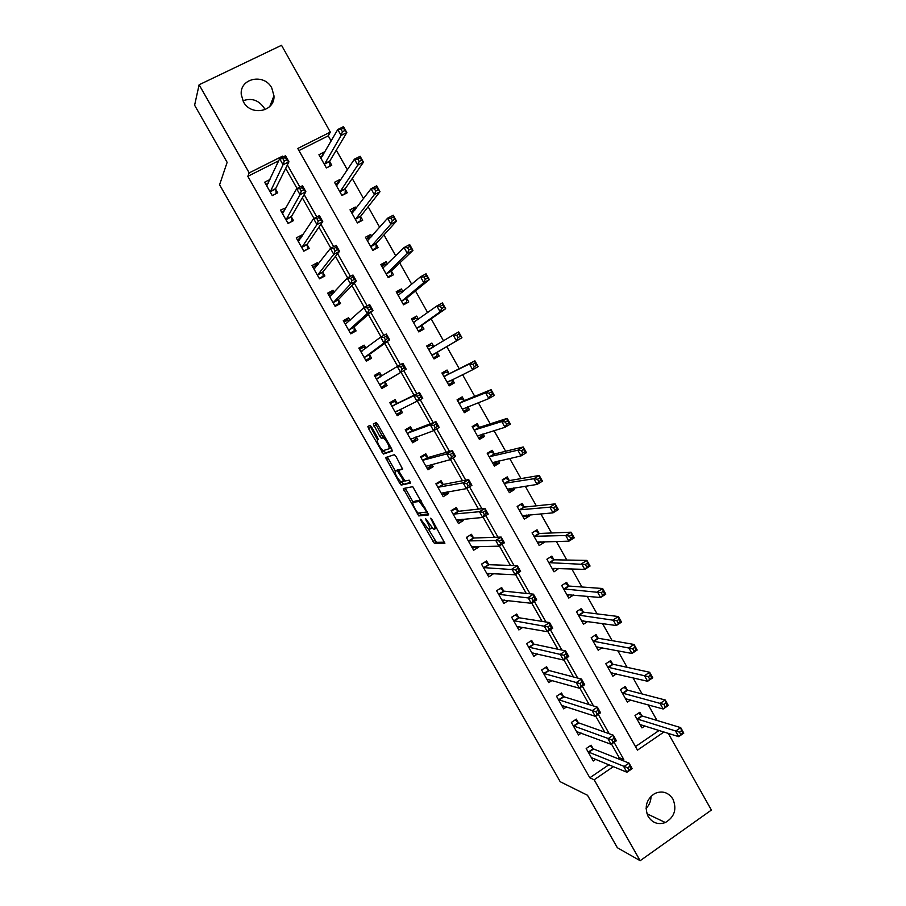 <?xml version="1.0" encoding="UTF-8"?>
<svg xmlns="http://www.w3.org/2000/svg" width="906" height="906" viewBox="0 0 906 906"><rect width="100%" height="100%" fill="white"/><g stroke="black" fill="none" stroke-linecap="round" stroke-linejoin="round"><path stroke-width="1.36" d="M428.64 529.5L420.667 519.217L420.984 520.622L434.506 543.543L444.857 543.34L431.935 519.58L430.724 518.187L432.74 522.468C434.88 526.431 435.514 528.64 434.631 529.104L433.351 529.059L425.661 518.719L427.564 522.909C429.671 526.816 430.305 528.991 429.455 529.444L428.64 529.5L436.454 542.354L444.733 542.173M242.899 100.804C251.596 97.689 258.697 100.113 264.19 108.041L265.005 109.694M271.777 87.984L273.963 95.809C275.107 111.687 250.939 116.546 243.431 101.8L241.256 94.53C239.546 78.199 264.269 73.024 271.777 87.984M651.018 796.272C651.006 801.029 649.353 805.06 646.08 808.356M672.943 799.115C677.031 809.239 674.506 817.042 665.366 822.535C658.209 825.004 652.467 822.988 648.164 816.499C644.177 806.929 646.363 799.273 654.755 793.52C662.263 790.383 668.334 792.252 672.943 799.115M371.743 427.19L370.135 425.378L367.859 426.42L368.561 428.629L383.442 454.019L392.343 451.086L391.664 448.855L377.791 424.472L376.137 422.615L373.272 423.929L379.841 436.488L381.301 438.311L383.408 437.836C387.258 441.788 389.184 445.424 389.184 448.742L383.023 450.667C379.286 446.839 377.394 443.283 377.326 439.988L378.244 439.625L377.564 437.417L371.743 427.19M668.254 733.316L711.391 810.066L640.157 860.7L617.371 847.744L587.507 795.275L560.214 781.719L219.592 184.767L227.134 162.344L194.609 105.221L199.116 84.768L281.528 45.3L330.316 132.106L297.78 148.471L637.484 750.134L664.019 731.969M640.157 860.7L594.155 779.783L613.407 766.612M278.72 160.77L247.825 176.319L589.817 777.79L594.155 779.783M247.825 176.319L249.207 172.899L199.116 84.768M403.272 488.549L418.753 515.922L428.663 514.891L412.74 486.669L403.272 488.549M399.648 483.181L385.594 457.541L394.393 454.687L396.069 456.59L402.649 469.195L398.923 470.191L399.569 472.354L404.948 481.018L409.172 480.169L410.701 483.011L401.279 485.061L399.648 483.181L401.528 481.856M589.817 777.79L608.923 764.743M617.858 758.639L619.228 757.699L611.516 744.075M604.778 732.161L595.661 716.068M589.183 704.608L579.761 687.96M573.532 676.975L563.792 659.749M557.836 649.228L547.768 631.448M542.082 621.391L531.686 603.045M526.273 593.464L515.559 574.529M510.406 565.435L499.365 545.922M494.483 537.303L483.113 517.213M478.504 509.081L466.805 488.402M462.479 480.758L450.429 459.489M446.386 452.332L434.008 430.463M430.237 423.804L417.519 401.347M414.031 395.186L401.03 372.207M397.666 366.262L384.722 343.397M381.052 336.907L368.368 314.495M364.371 307.44L351.947 285.481M347.632 277.882L335.458 256.364M330.837 248.199L318.923 227.146M313.986 218.425L302.321 197.825M297.066 188.527L285.662 168.391M593.034 748.571L591.12 745.185L586.182 748.515L593.283 761.006L595.808 759.285M578.255 722.524L576.329 719.126L571.38 722.433L578.492 734.97L581.244 733.124M563.43 696.386L561.505 692.988L556.522 696.261L563.657 708.843L566.658 706.85M548.56 670.168L546.624 666.748L541.618 670.01L548.776 682.626L552.06 680.474M533.634 643.872L531.686 640.44L526.658 643.668L533.838 656.329L537.485 653.973M518.662 617.473L516.714 614.03L511.652 617.246L518.866 629.942L522.932 627.337M503.634 590.995L501.675 587.541L496.601 590.723L503.827 603.464L508.447 600.553M488.572 564.427L486.601 560.973L481.494 564.121L488.753 576.907L493.759 573.577M473.442 537.779L471.471 534.302L466.341 537.439L473.623 550.259L478.742 547.111L478.357 546.431M458.277 511.041L456.296 507.553L451.131 510.656L458.436 523.521L463.589 520.406L462.898 519.195M443.045 484.2L441.063 480.712L435.877 483.781L443.204 496.692L448.379 493.6L447.394 491.856M427.779 457.281L425.786 453.77L420.577 456.828L427.926 469.784L433.125 466.715L431.834 464.438M412.457 430.271L410.452 426.749L405.209 429.784L412.592 442.774L417.825 439.738L416.216 436.919M397.077 403.17L395.073 399.637L389.807 402.638L397.213 415.684L402.457 412.672L400.554 409.308M381.653 375.979L379.637 372.434L374.348 375.412L381.777 388.493L387.055 385.503L385.039 381.97M365.899 348.232L364.155 345.141L358.833 348.085L366.284 361.211L371.596 358.255L369.58 354.699M350.067 320.316L348.617 317.757L343.272 320.679L350.747 333.85L356.081 330.916L354.053 327.349M334.178 292.31L333.023 290.282L327.655 293.17L335.152 306.387L340.52 303.487L338.482 299.909M318.233 264.201L317.383 262.706L311.981 265.571L319.512 278.833L324.903 275.956L322.864 272.366M302.23 236.002L301.687 235.05L296.262 237.882L303.816 251.189L309.229 248.335L307.191 244.733M286.171 207.701L280.486 210.101L288.063 223.454L293.51 220.622L291.46 217.01M269.954 179.535L264.654 182.219L272.264 195.617L277.734 192.819L275.673 189.195M657.009 720.463L648.22 704.845M642.094 693.951L633.034 677.835M627.133 667.348L617.801 650.746M612.128 640.655L602.513 623.555M597.065 613.872L587.167 596.273M581.946 586.997L571.777 568.9M566.794 560.033L556.329 541.437M551.573 532.977L540.837 513.872M536.318 505.842L525.276 486.216M520.995 478.606L509.67 458.47M505.627 451.279L494.019 430.622M490.214 423.861L478.3 402.683M474.744 396.341L462.536 374.642M459.217 368.742L446.76 346.59M443.544 340.871L431.143 318.81M427.655 312.615L415.469 290.939M411.709 284.269L399.739 262.978M395.718 255.82L383.963 234.914M379.659 227.27L368.13 206.761M363.555 198.629L352.241 178.505M347.394 169.875L336.296 150.158M331.166 141.03L328.244 135.832L298.969 150.566M635.491 746.589L659.16 730.417M641.697 715.638L639.806 712.275L634.993 715.536L641.958 727.914L644.925 725.899M627.167 689.828L625.265 686.465L620.429 689.692L627.416 702.105L630.633 699.953M612.581 663.939L610.689 660.565L605.82 663.77L612.83 676.227L616.34 673.905M597.96 637.96L596.057 634.574L591.165 637.767L598.198 650.259L602.048 647.745M583.283 611.912L581.369 608.515L576.454 611.675L583.521 624.211L587.779 621.448M568.56 585.763L566.646 582.354L561.697 585.491L568.787 598.073L573.555 595.027M553.793 559.534L551.867 556.114L546.896 559.229L554.008 571.845L558.798 568.424M538.979 533.226L537.043 529.795L532.048 532.875L539.183 545.537L544.166 542.445L543.747 541.709M524.11 506.828L522.173 503.385L517.156 506.443L524.314 519.138L529.319 516.069L528.651 514.902M509.195 480.339L507.247 476.884L502.207 479.92L509.387 492.66L514.415 489.614L513.509 488.006M494.234 453.77L492.275 450.305L487.213 453.306L494.416 466.092L499.466 463.068L498.311 461.018M479.217 427.1L477.258 423.634L472.162 426.613L479.399 439.433L484.472 436.443L483.068 433.94M464.155 400.361L462.196 396.873L457.066 399.829L464.325 412.694L469.433 409.727L467.768 406.783M449.036 373.521L447.066 370.022L441.924 372.955L449.206 385.865L454.336 382.921L452.422 379.523M433.883 346.59L431.902 343.08L426.726 345.99L434.031 358.946L439.195 356.024L437.213 352.513M418.47 319.229L416.681 316.058L411.483 318.935L418.81 331.936L423.997 329.037L422.015 325.526M402.955 291.687L401.415 288.946L396.194 291.789L403.532 304.835L408.753 301.97L406.76 298.436M387.394 264.042L386.092 261.732L380.837 264.563L388.21 277.644L393.453 274.801L391.46 271.268M371.766 236.296L370.724 234.439L365.446 237.236L372.842 250.362L378.108 247.553L376.103 243.997M356.092 208.471L355.299 207.055L349.999 209.818L357.417 222.989L362.706 220.215L360.701 216.647M340.373 180.543L339.829 179.569L334.495 182.321L341.936 195.526L347.258 192.774L345.243 189.195M324.586 152.525L324.303 152.004L318.935 154.722L326.409 167.972L331.755 165.243L329.739 161.653M328.244 135.832L330.316 132.106M282.944 157.089L282.434 156.183L249.207 172.899M622.411 760.451L623.792 759.5L614.087 742.331M609.217 733.735L598.243 714.336M593.498 705.955L582.343 686.25M577.722 678.073L566.397 658.05M561.89 650.089L550.384 629.761M546.001 622.014L534.325 601.369M530.067 593.838L518.198 572.875M514.064 565.559L502.026 544.28M498.006 537.179L485.786 515.593M481.89 508.708L469.489 486.794M465.729 480.135L453.136 457.892M449.501 451.448L436.726 428.889M433.215 422.672L420.259 399.773M416.873 393.793L403.759 370.611M400.418 364.71L387.315 341.539M383.816 335.367L370.803 312.366M367.156 305.922L354.235 283.091M350.441 276.375L337.61 253.714M333.657 246.715L320.928 224.224M316.817 216.953L304.19 194.631M299.909 187.078L287.383 164.926M619.228 757.699L623.792 759.5M281.721 157.712L282.434 156.183M558.968 568.719L554.608 568.56M544.166 542.445L539.648 542.535M529.319 516.069L524.551 516.454M514.415 489.614L509.297 490.373M499.466 463.068L493.77 464.325M484.472 436.443L478.674 438.164M469.433 409.727L463.838 411.845M454.336 382.921L448.968 385.446M431.902 343.08L426.862 346.217M416.681 316.058L411.856 319.603M401.415 288.946L396.817 292.898M386.092 261.732L381.72 266.115M370.724 234.439L367.1 238.618M355.299 207.055L352.264 211.087M339.829 179.569L337.225 183.544M324.303 152.004L322.038 155.968M493.849 573.736L489.784 573.509M478.742 547.111L474.484 547.156M463.589 520.406L459.036 520.78M448.379 493.6L443.351 494.427M433.125 466.715L427.236 468.198M417.825 439.738L412.015 441.754M375.899 424.846L373.872 426.013M402.457 412.672L396.919 415.175M379.637 372.434L374.495 375.684M364.155 345.141L359.286 348.889M348.617 317.757L344.02 322.015M333.023 290.282L329.308 294.371M317.383 262.706L314.439 266.557M301.687 235.05L299.252 238.799M285.945 207.293L283.895 211.007M429.75 529.274L431.822 527.779M434.948 528.923L436.669 527.904M419.24 512.955L420.848 514.789L428.606 513.917M405.242 488.141L413.147 502.252L419.331 501.494L426.001 510.622L426.42 512.094L417.893 513.113L415.084 508.889C412.989 505.027 412.332 502.819 413.125 502.275L415.095 501.097L420.86 500.191L418.844 501.38M395.378 471.063L388.244 458.538L386.262 459.693M387.53 456.918L388.244 458.538M402.683 468.538L398.923 470.191M410.633 482.275L401.279 485.061M395.152 471.199C395.141 474.404 397.043 477.949 400.848 481.845L403.363 481.437L402.717 479.308L397.372 470.678L395.152 471.199L396.998 470.123M399.682 469.738L397.213 470.644M397.134 470.044L399.218 469.478M401.618 482.026L403.249 483.895M375.22 423.045L381.868 435.322L383.329 437.145L384.733 436.681M383.736 450.644L385.594 452.898L392.411 450.576M369.773 425.548L377.587 439.84M640.316 724.993L640.882 724.607M640.066 724.562L678.696 736.646L675.604 731.119L680.712 727.62L642.297 716.023L638.537 713.135M681.505 730.746L680.712 727.62L683.803 733.124L678.696 736.646L682.75 732.965L681.505 730.746L679.455 732.161L680.7 734.37M679.455 732.161L636.884 718.888M682.75 732.965L683.803 733.124M590.033 745.921L593.6 748.99L629.024 763.078L632.173 768.639L626.941 772.24L591.358 757.62M628.855 770.021L626.941 772.24L623.781 766.669L629.024 763.078L629.693 766.34L627.586 767.79L628.855 770.021L630.95 768.582L629.693 766.34M588.107 751.901L627.586 767.79M588.673 752.331L593.611 749.002L588.673 752.331M632.173 768.639L630.95 768.582M625.842 699.319L626.578 698.82M625.525 698.741L663.181 709.002L660.066 703.464L665.208 699.987L627.767 690.202L623.951 687.337M665.967 703.056L665.208 699.987L668.311 705.525L663.181 709.002L667.212 705.276L665.967 703.056L663.905 704.449L665.151 706.669M663.905 704.449L622.32 693.067M667.212 705.276L668.311 705.525M611.335 673.554L612.263 672.943M610.938 672.852L647.609 681.278L644.483 675.717L649.659 672.263L613.124 664.279L609.319 661.471M650.372 675.264L649.659 672.263L652.773 677.813L647.609 681.278L651.618 677.495L650.372 675.264L648.3 676.646L649.557 678.877M648.3 676.646L607.722 667.156M651.618 677.495L652.773 677.813M596.771 647.722L597.937 646.952M596.295 646.873L631.98 653.452L628.855 647.869L634.041 644.449L598.538 638.3L594.63 635.502M634.721 647.382L634.041 644.449L637.167 650.021L631.98 653.452L635.978 649.613L634.721 647.382L632.637 648.753L633.894 650.984M632.637 648.753L593.068 641.154M635.978 649.613L637.167 650.021M577.518 731.72L576.895 732.139M575.208 719.885L578.798 722.92L613.237 735.174L616.397 740.757L611.142 744.324L576.567 731.572M613.022 742.048L611.142 744.324L607.971 738.741L613.237 735.174L613.872 738.367L611.754 739.806L613.022 742.048L615.129 740.61L613.872 738.367M573.305 725.831L611.754 739.806M573.838 726.227L578.798 722.92L573.872 726.238M616.397 740.757L615.129 740.61M562.92 705.615L562.128 706.148M560.327 693.758L563.94 696.759L597.405 707.167L600.576 712.773L595.287 716.318L561.72 705.434M597.133 713.973L595.287 716.318L592.105 710.712L597.405 707.167L597.983 710.304L595.865 711.72L597.133 713.973L599.262 712.546L597.983 710.304M558.458 699.681L595.865 711.72M600.576 712.773L599.262 712.546M548.311 679.409L547.315 680.066M545.401 667.552L549.104 670.531L581.505 679.07L584.687 684.698L579.376 688.209L546.839 679.206M581.199 685.797L579.376 688.209L576.182 682.58L581.505 679.07L582.048 682.127L579.919 683.532L581.199 685.797L583.328 684.381L582.048 682.127M543.555 673.43L579.919 683.532M584.687 684.698L583.328 684.381M582.162 621.799L583.611 620.859M581.607 620.814L616.295 625.525L613.158 619.931L618.379 616.533L583.849 612.218L579.885 609.466M619.013 619.387L618.379 616.533L621.516 622.128L616.295 625.525L620.282 621.629L619.013 619.387L616.929 620.757L618.186 623M616.929 620.757L578.368 615.072M620.282 621.629L621.516 622.128M533.702 653.09L532.456 653.894M530.418 641.255L534.166 644.211L565.559 650.87L568.753 656.522L563.407 659.998L531.89 652.898M565.197 657.518L563.407 659.998L560.202 654.347L565.559 650.87L566.057 653.86L563.917 655.253L565.197 657.518L567.337 656.125L566.057 653.86M528.606 647.099L563.917 655.253M568.753 656.522L567.337 656.125M567.507 595.786L569.308 594.642M566.873 594.664L600.565 597.507L597.416 591.89L602.66 588.515L569.115 586.057L565.095 583.339M603.26 591.312L602.66 588.515L605.808 594.132L600.565 597.507L604.517 593.555L603.26 591.312L601.154 592.66L602.422 594.914M601.154 592.66L563.623 588.9M604.517 593.555L605.808 594.132M552.796 569.693L555.05 568.288M546.907 559.24L550.236 557.145M552.082 568.424L584.778 569.387L581.607 563.747L586.895 560.406L554.336 559.806L550.259 557.145M587.439 563.124L586.895 560.406L590.055 566.035L584.778 569.387L588.707 565.389L587.439 563.124L585.333 564.472L586.601 566.726M585.333 564.472L548.832 562.649M588.707 565.389L590.055 566.035M538.051 543.521L540.871 541.765M532.139 533.022L535.152 530.961M537.258 542.105L568.923 541.165L565.752 535.503L571.063 532.196L539.512 533.464L535.503 530.95M571.573 534.846L571.063 532.196L574.234 537.847L568.923 541.165L570.723 538.436L572.841 537.111L571.573 534.846L569.444 536.171L570.723 538.436M569.444 536.171L565.752 535.503L533.985 536.318M572.841 537.111L574.234 537.847M523.249 517.258L526.658 515.072M517.315 506.726L519.919 504.755M522.377 515.707L553.022 512.841L549.84 507.167L555.174 503.895L524.631 507.043L520.701 504.665M555.65 506.465L555.174 503.895L558.356 509.557L553.022 512.841L554.789 510.055L556.93 508.742L555.65 506.465L553.509 507.779L554.789 510.055M553.509 507.779L549.84 507.167L519.093 509.885M556.93 508.742L558.356 509.557M508.402 490.916L511.947 488.243M502.445 480.35L505.842 478.3L504.495 478.549M507.439 489.206L537.065 484.427L533.872 478.73L539.24 475.48L509.704 480.542L505.842 478.3M539.67 477.983L539.24 475.48L542.434 481.165L537.065 484.427L538.798 481.573L540.95 480.271L539.67 477.983L537.518 479.285L538.798 481.573M537.518 479.285L533.872 478.73L504.155 483.374M540.95 480.271L542.434 481.165M519.093 626.658L517.553 627.643M515.378 614.88L519.07 617.767L549.557 622.569L552.762 628.243L547.383 631.697L516.907 626.499M549.138 629.149L547.383 631.697L544.166 626.023L549.557 622.569L550.01 625.491L547.858 626.873L549.138 629.149L551.301 627.756L550.01 625.491M513.611 620.689L547.858 626.873M552.762 628.243L551.301 627.756M498.56 594.189L503.793 591.12L500.293 588.424L496.601 590.735M504.517 600.089L502.604 601.301M503.793 591.12L533.487 594.166L536.703 599.863L531.301 603.283L501.867 600.01M533.022 600.667L531.301 603.283L528.073 597.598L533.487 594.166L533.906 597.02L531.731 598.39L533.022 600.667L535.197 599.296L533.906 597.02M498.708 594.302L531.731 598.39M536.703 599.863L535.197 599.296M484.982 561.969L481.573 564.279M490.01 573.373L487.598 574.868M485.288 561.98L489.059 564.71L517.371 565.672L520.599 571.38L515.163 574.778L486.782 573.441M516.862 572.094L515.163 574.778L511.924 569.07L517.371 565.672L517.745 568.447L515.559 569.806L516.862 572.094L519.036 570.735L517.745 568.447M483.464 567.598L515.559 569.806M520.599 571.38L519.036 570.735M469.546 535.48L466.499 537.722M475.616 546.465L472.536 548.356M470.237 535.446L473.929 538.028L501.188 537.065L504.438 542.796L498.968 546.171L471.641 546.782M500.633 543.419L498.968 546.171L495.718 540.429L501.188 537.065L501.516 539.772L499.331 541.12L500.633 543.419L502.819 542.071L501.516 539.772M468.311 540.916L495.718 540.429L499.331 541.12M504.438 542.796L502.819 542.071M453.929 508.968L455.129 508.832L451.381 511.086M461.199 519.342L457.439 521.754M455.129 508.832L458.742 511.267L484.959 508.368L488.209 514.121L482.717 517.451L456.454 520.033M484.348 514.642L482.717 517.451L479.455 511.697L484.959 508.368L485.242 510.995L483.034 512.332L484.348 514.642L486.545 513.294L485.242 510.995M453.113 514.144L479.455 511.697L483.034 512.332M488.209 514.121L486.545 513.294M493.51 464.484L496.918 462.445L497.168 461.279M487.53 453.883L490.95 451.856L488.719 452.411M492.468 462.626L521.052 455.911L517.847 450.191L523.238 446.975L494.721 453.94L490.95 451.856M523.623 449.41L523.238 446.975L526.443 452.683L521.052 455.911L522.751 452.989L524.914 451.698L523.623 449.41L521.46 450.701L522.751 452.989M521.46 450.701L517.847 450.191L489.161 456.783M524.914 451.698L526.443 452.683M438.006 482.524L439.976 482.128L436.205 484.359M446.137 492.071L442.275 495.061M439.976 482.128L443.51 484.416L468.662 479.557L471.924 485.333L466.397 488.64L441.222 493.192M467.994 485.752L466.397 488.64L463.136 482.864L468.662 479.557L468.912 482.117L466.692 483.442L467.994 485.752L470.214 484.427L468.912 482.117M437.87 487.292L463.136 482.864L466.692 483.442M471.924 485.333L470.214 484.427M478.561 437.96L481.981 435.945L482.298 434.178M472.57 427.326L476.001 425.31L472.264 426.556M477.439 435.967L504.982 427.292L501.765 421.562L507.19 418.368L479.704 427.258L476.001 425.31M507.53 420.724L507.19 418.368L510.406 424.099L504.982 427.292L506.647 424.302L508.821 423.023L507.53 420.724L505.355 422.003L506.647 424.302M505.355 422.003L501.765 421.562L474.121 430.09M508.821 423.023L510.406 424.099M421.494 456.284L424.767 455.333L420.984 457.553M430.996 464.653L430.86 466.058L427.077 468.289M424.767 455.333L428.221 457.473L452.32 450.656L455.593 456.443L450.033 459.727L425.933 466.273M451.596 456.771L450.033 459.727L446.749 453.929L452.32 450.656L452.513 453.136L450.282 454.438L451.596 456.771L453.827 455.458L452.513 453.136M422.57 460.339L446.749 453.929L450.282 454.438M455.593 456.443L453.827 455.458M463.566 411.347L467.009 409.353L467.36 406.941M457.553 400.69L461.007 398.685L457.304 400.237M462.354 409.206L488.855 398.572L485.627 392.819L491.075 389.659L464.631 400.486L461.007 398.685M491.38 391.936L491.075 389.659L494.302 395.401L488.855 398.572L490.486 395.514L492.671 394.246L491.38 391.936L489.195 393.204L490.486 395.514M489.195 393.204L485.627 392.819L459.036 403.317M492.671 394.246L494.302 395.401M405.378 430.067L409.512 428.447L405.707 430.644M415.763 437.077L415.616 439.206L411.822 441.415M409.512 428.447L412.887 430.429L435.911 421.641L439.195 427.451L433.6 430.701L410.588 439.251M435.14 427.677L433.6 430.701L430.316 424.88L435.911 421.641L436.058 424.042L433.815 425.344L435.14 427.677L437.372 426.375L436.058 424.042M407.213 433.306L430.316 424.88L433.815 425.344M439.195 427.451L437.372 426.375M448.527 384.654L451.981 382.672L452.354 379.557M442.49 373.952L445.956 371.981L442.4 373.804M447.224 382.366L472.672 369.75L469.433 363.974L474.914 360.837L449.501 373.634L445.956 371.981M475.174 363.057L474.914 360.837L478.153 366.613L472.672 369.75L474.268 366.624L476.465 365.367L475.174 363.057L472.966 364.314L474.268 366.624M472.966 364.314L469.433 363.974L443.895 376.454M476.465 365.367L478.153 366.613M390.271 403.453L394.212 401.471L390.384 403.657M400.452 409.353L400.339 412.275L396.511 414.461M394.212 401.471L397.496 403.306L419.433 392.525L422.74 398.357L395.197 412.151M418.617 398.481L417.122 401.573L413.815 395.741L419.433 392.525L419.546 394.857L417.292 396.137L418.617 398.481L420.871 397.19L419.546 394.857M391.811 406.182L413.815 395.741L417.292 396.137M422.74 398.357L420.871 397.19M433.442 357.893L436.907 355.911L437.36 352.083L461.935 337.723L456.431 340.826L453.17 335.027L428.708 349.501M433.43 357.87L436.907 355.911M427.383 347.134L430.86 345.175L434.008 346.647M456.692 335.311L453.17 335.027L458.685 331.924L461.935 337.723L458.9 334.065L456.692 335.311L457.994 337.632L460.203 336.386M432.049 355.435L456.431 340.826L457.994 337.632M458.685 331.924L458.9 334.065M381.72 376.024L378.844 374.405L375.005 376.568M381.177 387.44L384.993 385.243L381.154 387.417M402.038 369.184L404.303 367.904L402.966 365.56L400.701 366.828L402.038 369.184L400.577 372.343L397.258 366.488L402.91 363.306L406.216 369.161L379.761 384.948M376.364 378.957L397.258 366.488L400.701 366.828M404.303 367.904L406.216 369.161L385.152 381.551L384.993 385.243M402.966 365.56L402.91 363.306M418.47 331.324L421.777 329.059L422.151 325.061L445.673 308.72L440.135 311.8L436.862 305.979L413.476 322.457M418.289 331.007L421.777 329.059M412.219 320.226L415.718 318.289L418.244 319.399M440.35 306.205L436.862 305.979L442.411 302.91L445.673 308.72L442.581 304.971L440.35 306.205L441.664 308.538L443.883 307.304M416.828 328.414L440.135 311.8L441.664 308.538M442.411 302.91L442.581 304.971M365.65 348.425L363.442 347.258L359.58 349.399M365.99 360.69L369.614 358.13L365.752 360.282M385.39 339.773L387.677 338.504L386.341 336.149L384.065 337.417L385.39 339.773L383.963 343.012L380.633 337.134L386.33 333.986L389.648 339.852L383.963 343.012L364.269 357.655M360.848 351.653L380.633 337.134L384.065 337.417M387.677 338.504L389.648 339.852L369.671 354.257L369.614 358.13M386.341 336.149L386.33 333.986M403.442 304.654L406.601 302.117L406.885 297.949L429.342 279.626L423.77 282.672L420.497 276.828L398.187 295.333M403.091 304.042L406.601 302.117M396.998 293.238L400.52 291.313L402.468 292.094M423.963 276.998L420.497 276.828L426.069 273.793L429.342 279.626L426.194 275.775L423.963 276.998L425.276 279.331L427.507 278.119M401.551 301.302L423.77 282.672L425.276 279.331M426.069 273.793L426.194 275.775M389.24 277.089L391.381 275.084L391.573 270.747L412.955 250.418L407.36 253.442L404.065 247.576L382.842 268.108M387.847 276.998L391.381 275.084M381.743 266.149L385.276 264.246L386.658 264.756M407.507 247.689L404.065 247.576L409.671 244.563L412.955 250.418L409.75 246.477L407.507 247.689L408.821 250.033L411.064 248.822M386.216 274.099L407.36 253.442L408.821 250.033M409.671 244.563L409.75 246.477M374.914 249.263L376.103 247.961L376.205 243.454L396.511 221.109L390.882 224.099L387.575 218.221L367.451 240.803M372.559 249.863L376.103 247.961M366.42 238.98L370.837 237.372M390.996 218.267L387.575 218.221L393.215 215.243L396.511 221.109L393.249 217.066L390.996 218.267L392.309 220.622L394.574 219.422M370.837 246.806L390.882 224.099L392.309 220.622M393.215 215.243L393.249 217.066M360.135 221.562L360.781 216.081L380.01 191.698L374.348 194.654L371.03 188.754L352.004 213.397M357.213 222.627L360.781 220.758M351.064 211.71L354.982 209.943M374.416 188.742L371.03 188.754L376.703 185.809L380.01 191.698L376.692 187.565L374.416 188.742L375.741 191.109L378.017 189.92M355.401 219.422L374.348 194.654L375.741 191.109M376.703 185.809L376.692 187.565M345.095 193.895L345.311 188.607L363.442 162.185L357.757 165.107L354.427 159.184L336.511 185.9M341.811 195.311L345.401 193.454M335.639 184.36L338.991 182.627M357.791 159.116L354.427 159.184L360.124 156.274L363.442 162.185L360.067 157.938L357.791 159.116L359.116 161.483L361.403 160.317M339.92 191.947L357.757 165.107L359.116 161.483M360.124 156.274L360.067 157.938M349.546 320.792L347.983 320.011L344.099 322.14M350.747 333.85L354.167 330.916L350.294 333.057M368.697 310.26L370.984 309.014L369.648 306.647L367.36 307.893L368.697 310.26L367.304 313.567L363.963 307.666L369.682 304.552L373.012 310.441L367.304 313.567L348.719 330.282M345.299 324.246L363.963 307.666L367.36 307.893M370.984 309.014L373.012 310.441L354.133 326.885L354.167 330.916M369.648 306.647L369.682 304.552M333.431 293.114L332.468 292.672L328.561 294.778M336.896 305.435L338.674 303.623L334.778 305.73M351.936 280.645L354.235 279.399L352.898 277.032L350.588 278.267L351.936 280.645L350.577 284.02L347.225 278.097L352.966 275.016L356.318 280.928L350.577 284.02L333.125 302.808M329.682 296.76L347.225 278.097L350.588 278.267M354.235 279.399L356.318 280.928L338.55 299.41L338.674 303.623M352.898 277.032L352.966 275.016M317.293 265.413L312.978 267.338M322.162 277.417L323.136 276.228L319.218 278.323M335.107 250.917L337.428 249.682L336.081 247.304L333.759 248.527L335.107 250.917L333.793 254.371L330.418 248.425L336.205 245.367L339.557 251.302L333.793 254.371L317.474 275.243M314.02 269.173L330.418 248.425L333.759 248.527M337.428 249.682L339.557 251.302L322.91 271.845L323.136 276.228M336.081 247.304L336.205 245.367M300.996 237.882L297.338 239.796M307.021 249.501L303.601 250.826M318.233 221.075L320.554 219.864L319.206 217.474L316.874 218.686L318.233 221.075L316.941 224.609L313.567 218.64L319.376 215.617L322.751 221.574L316.941 224.609L301.766 247.587M298.312 241.494L313.567 218.64L316.874 218.686M320.554 219.864L322.751 221.574L307.225 244.19L307.542 248.754M319.206 217.474L319.376 215.617M284.518 210.69L281.653 212.163M291.653 221.585L287.938 223.227M301.279 191.132L303.623 189.932L302.264 187.531L299.931 188.731L301.279 191.132L300.033 194.733L296.647 188.742L302.491 185.753L305.866 191.732L300.033 194.733L286.013 219.83M282.536 213.725L296.647 188.742L299.931 188.731M303.623 189.932L305.866 191.732L291.472 216.443L291.891 221.177M302.264 187.531L302.491 185.753M329.886 166.206L329.795 161.041L346.828 132.559L341.098 135.447L337.768 129.513L320.962 158.312M326.375 167.904L329.977 166.058M320.18 156.908L322.853 155.549M341.098 129.377L337.768 129.513L343.487 126.625L346.828 132.559L343.385 128.222L341.098 129.377L342.434 131.755L344.722 130.6M324.382 164.382L341.098 135.447L342.434 131.755M343.487 126.625L343.385 128.222M268.21 183.272L265.911 184.439M276.126 193.635L272.219 195.537M284.28 161.075L286.636 159.898L285.265 157.485L282.91 158.675L284.28 161.075L283.057 164.756L279.66 158.743L285.537 155.787L288.935 161.789L283.057 164.756L270.203 191.981M266.715 185.855L279.66 158.743L282.91 158.675M286.636 159.898L288.935 161.789L275.684 188.595L276.194 193.51M285.265 157.485L285.537 155.787M421.562 520.27L420.984 520.622M431.754 519.285L431.143 519.659M426.579 519.784L425.99 520.146M428.164 522.547L427.564 522.909M433.362 522.094L432.74 522.468M436.579 542.388L434.631 543.577M434.903 540.429L432.955 541.618M420.848 514.789L418.889 515.956M419.002 512.977L417.236 514.03M405.865 489.466L403.895 490.633M427.349 511.539L426.477 512.06M426.624 510.248L426.001 510.622M424.937 507.292L424.314 507.654M404.574 480.724L403.419 481.403M403.329 478.946L402.717 479.308M399.478 472.185L398.867 472.536M378.334 439.399L377.326 439.988M390.996 447.677L389.274 448.685M384.756 436.715L382.932 437.768M383.498 437.179L381.483 438.345M381.868 435.322L379.841 436.488M376.001 425.027L373.974 426.194M385.594 452.898L383.6 454.042M383.974 451.063L381.992 452.207M370.543 427.496L368.561 428.629M642.309 716.023L637.484 719.296L642.297 716.023M641.878 715.774L637.054 719.036M588.277 752.059L593.203 748.718M622.886 693.43L627.733 690.191L622.92 693.441M627.337 689.964L622.501 693.203M613.169 664.291L608.311 667.507M612.762 664.064L607.892 667.28M598.538 638.3L593.645 641.493M598.13 638.096L593.237 641.278M573.475 725.978L578.424 722.671M558.617 699.817L563.6 696.533M559.002 700.066L563.985 696.771M543.713 673.566L548.719 670.304M544.098 673.804L549.104 670.531M583.849 612.218L578.934 615.389M583.453 612.026L578.538 615.197M528.764 647.235L533.793 643.996M529.138 647.45L534.166 644.211M569.115 586.057L564.178 589.194M568.73 585.876L563.792 589.025M554.336 559.806L549.364 562.92M553.951 559.648L548.991 562.762M539.512 533.464L534.517 536.556M539.138 533.328L534.144 536.42M524.631 507.043L519.614 510.112M524.268 506.918L519.251 509.987M509.704 480.542L504.665 483.578M509.342 480.429L504.302 483.476M513.759 620.814L518.821 617.598M514.121 621.006L519.183 617.79M499.059 594.483L504.144 591.29M483.611 567.7L488.719 564.54M483.951 567.869L489.059 564.71M468.459 541.018L473.589 537.881M468.787 541.165L473.929 538.028M453.26 514.246L458.413 511.131M453.578 514.381L458.742 511.267M494.721 453.94L489.659 456.964M494.382 453.849L489.319 456.862M438.006 487.383L443.193 484.302M438.323 487.496L443.51 484.416M478.096 435.458L477.462 435.831M479.704 427.258L474.608 430.248M479.365 427.19L474.268 430.169M422.706 460.429L427.915 457.371M423.011 460.531L428.221 457.473M463.362 408.493L462.377 409.07M464.631 400.486L459.501 403.453M464.302 400.429L459.183 403.397M407.349 433.385L412.581 430.361M407.643 433.464L412.887 430.429M410.599 439.116L411.449 438.629M449.444 380.962L447.247 382.219M449.501 373.634L444.359 376.568M449.183 373.589L444.042 376.522M391.947 406.262L397.202 403.249M392.23 406.318L397.496 403.306M395.209 412.004L397.088 410.928M437.224 352.366L432.06 355.277M437.36 352.083L432.196 354.993M433.668 346.851L428.844 349.569M376.488 379.036L380.611 376.715M379.863 384.529L385.152 381.551M379.761 384.801L385.05 381.822M422.026 325.367L416.839 328.255M422.151 325.061L416.953 327.949M414.937 321.789L413.6 322.525M360.973 351.721L362.117 351.086M364.348 357.213L369.671 354.257M364.257 357.508L369.58 354.552M406.771 298.267L401.551 301.132M406.885 297.949L401.664 300.815M391.46 271.087L386.216 273.929M391.573 270.747L386.318 273.589M376.103 243.816L370.837 246.625M376.205 243.454L370.928 246.262M360.701 216.455L355.401 219.241M360.781 216.081L355.48 218.856M345.231 189.003L339.909 191.755M345.311 188.607L339.988 191.359M348.787 329.807L354.133 326.885M348.708 330.112L354.053 327.191M333.182 302.31L338.55 299.41M333.114 302.638L338.482 299.739M317.508 274.722L322.91 271.845M317.451 275.062L322.853 272.196M301.8 247.032L307.225 244.19M301.743 247.406L307.168 244.552M286.024 219.263L291.472 216.443M285.99 219.637L291.438 216.828M329.727 161.461L324.371 164.179M329.795 161.041L324.439 163.771M270.203 191.381L275.684 188.595M270.169 191.789L275.651 189.003M273.963 95.809L269.807 106.455M665.366 822.535L646.941 813.758M436.454 542.354L434.506 543.543M420.712 514.755L418.753 515.922M421.052 500.474L419.331 501.494M399.376 469.512L397.372 470.678M403.102 483.872L401.132 485.027M384.903 436.975L383.408 437.836M383.329 437.145L381.301 438.311M385.424 452.875L383.442 454.019M613.124 664.279L608.254 667.495M598.458 638.277L593.566 641.471M558.957 700.044L563.94 696.759M544.03 673.77L549.036 670.508M583.758 612.196L578.843 615.355M529.047 647.416L534.076 644.177M569.002 586.023L564.064 589.172M554.2 559.783L549.24 562.898M539.353 533.441L534.37 536.533M524.461 507.02L519.444 510.089M509.512 480.52L504.472 483.555M514.019 620.972L519.07 617.767M498.946 594.449L504.019 591.256M483.815 567.836L488.923 564.665M468.64 541.131L473.77 537.994M453.419 514.336L458.572 511.233M494.529 453.917L489.455 456.941M438.142 487.462L443.328 484.382M479.489 427.247L474.393 430.225M422.819 460.497L428.028 457.439M464.393 400.475L459.274 403.442M407.44 433.442L412.672 430.407M449.263 373.623L444.11 376.556M392.015 406.296L397.281 403.295M432.422 347.61L428.9 349.591M376.534 379.059L379.546 377.36M414.733 321.924L413.634 322.536M361.007 351.732L361.947 351.211"/></g></svg>

